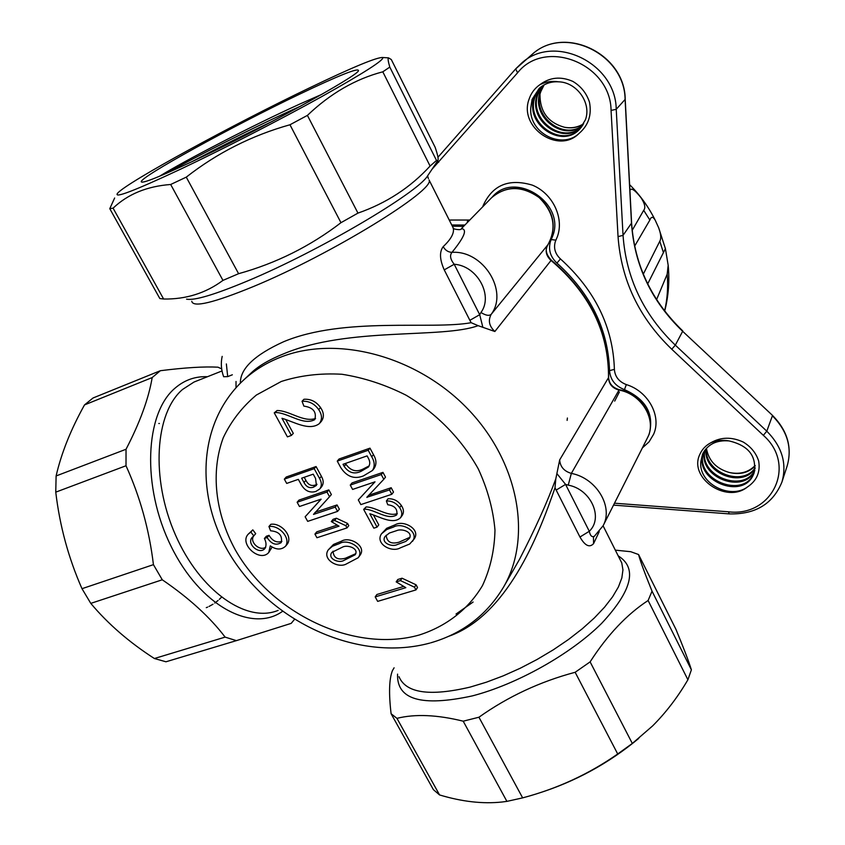 <?xml version="1.0" encoding="UTF-8"?>
<svg xmlns="http://www.w3.org/2000/svg" width="845" height="845" viewBox="0 0 845 845"><rect width="100%" height="100%" fill="white"/><g stroke="black" fill="none" stroke-linecap="round" stroke-linejoin="round"><path stroke-width="1.27" d="M755.166 465.5C748.395 472.376 739.734 474.7 729.182 472.461C716.137 468.605 708.543 460.557 706.42 448.294M583.663 123.761C577.79 127.394 571.368 128.556 564.375 127.236C548.183 122.673 540.05 111.867 539.987 94.82M579.226 133.256C588.469 125.282 591.88 114.931 589.483 102.203C586.514 93.172 580.948 86.232 572.804 81.373C560.7 76.124 549.683 77.265 539.754 84.785C534.674 88.355 531.114 93.119 529.107 99.076C518.291 127.299 558.64 154.878 579.226 133.256C562.274 149.966 528.706 133.267 530.755 107.928L532.265 99.224L539.406 88.218M540.515 87.278L534.462 97.217C523.826 124.109 562.21 149.723 580.082 128.704L585.416 119.768C591.69 103.343 577.051 82.166 558.513 81.817C551.859 80.761 545.606 81.754 539.754 84.785M581.371 127.215C562.791 145.889 527.132 120.36 537.367 94.555L542.078 86.137M582.522 125.641C563.393 142.002 530.417 116.652 540.24 91.925L543.715 85.123M583.546 123.972C577.843 127.574 571.452 128.662 564.375 127.236M582.786 125.229C563.562 141.02 531.23 115.733 540.948 91.271L544.138 84.88M581.666 126.824C562.939 144.917 527.956 119.43 538.085 93.89L542.479 85.873M580.42 128.324C562.369 148.773 524.66 123.169 535.191 96.541L540.895 86.982M558.513 81.817C551.067 81.426 544.634 83.613 539.226 88.376L532.118 99.361L530.755 107.928M747.413 486.995C756.75 480.784 760.511 472.133 758.673 461.053C756.148 453.11 751.004 446.783 743.262 442.062C731.664 436.738 720.88 436.971 710.877 442.738C705.765 445.452 702.1 449.297 699.892 454.272C688.168 477.752 726.446 504.169 747.413 486.995C730.112 500.018 697.917 483.234 700.875 461.433L702.565 454.156M703.336 452.571C692.847 480.33 742.723 500.768 753.413 474.605L754.036 473.105C757.004 456.311 748.67 445.579 729.045 440.91C722.686 439.759 716.634 440.372 710.877 442.738M754.712 470.792C743.885 494.821 697.632 477.393 704.582 450.565M755.092 468.405C742.755 488.727 702.48 473.337 706.061 448.684M755.176 465.944C748.522 472.841 739.861 475.006 729.182 472.461M729.045 440.91C716.412 439.928 707.582 444.343 702.565 454.166L700.875 461.433M754.236 472.513L753.824 473.475C743.294 499.3 694.02 479.738 703.631 452.054M755.145 467.803C742.523 487.216 703.653 472.323 706.473 448.241M754.828 470.2C743.568 493.29 698.868 476.39 704.931 450.079M642.369 447.913L649.044 441.882L653.629 434.245C661.793 416.162 648.189 391.161 626.314 384.591C618.92 381.718 614.949 376.648 614.389 369.381C613.1 327.184 595.123 290.363 560.457 258.919C555.133 253.87 553.422 248.081 555.323 241.575L557.394 236.6C564.302 217.714 552.556 193.315 532.329 185.129C508.87 178.179 492.477 185.002 483.15 205.599L482.801 206.719M469.809 220.027L449.244 220.049M647.809 437.097L649.118 434.372C654.41 414.282 646.193 399.368 624.476 389.64C615.234 386.049 610.259 379.701 609.541 370.617C608.231 329.529 590.697 293.669 556.939 263.07C550.275 256.753 548.13 249.518 550.486 241.364L552.556 236.378C566.277 203.339 514.795 169.845 492.276 197.043M464.908 225.034L451.726 224.971M236.019 387.718L236.03 381.475M232.343 374.789L227.706 376.616L223.64 376.722C221.168 369.846 220.682 363.065 222.182 356.379M221.675 368.885L217.936 367.184C204.3 366.434 185.108 367.607 160.36 370.712L152.185 377.567L84.511 404.913C70.811 429.503 61.347 453.184 56.108 475.957L55.759 492.149C59.752 525.917 68.498 558.091 81.997 588.69L90.785 603.383C108.023 623.937 129.232 642.316 154.392 658.519L165.958 661.783L236.41 640.637L225.119 637.119C209.961 617.146 189.016 598.038 162.272 579.786L90.785 603.383M162.272 579.786L153.431 564.65C149.248 529.804 140.112 496.839 126.011 465.753L126.032 449.265C139.921 422.542 148.646 398.639 152.185 377.567M294.482 619.417L291.198 623.367L236.41 640.637M160.36 370.712L93.066 397.974L84.511 404.913M206.286 607.661L207.68 607.08M209.032 606.446L212.993 604.238M214.736 603.077L218.084 600.468M219.32 599.359L221.422 597.288M159.378 423.482L158.828 423.493M126.011 465.753L55.759 492.149M126.032 449.265L56.108 475.957M225.119 637.119L154.392 658.519M153.431 564.65L81.997 588.69M599.232 531.621L593.581 543.62C589.546 547.972 585.004 545.775 579.955 537.019L589.292 531.283C603.71 517.721 590.898 489.213 568.252 485.136L571.347 473.401L618.994 390.073C612.382 388.204 608.886 384.105 608.516 377.799C608.833 332.391 589.673 293.278 551.035 260.461L494.853 331.504L478.133 325.663C441.903 338.929 348.636 326.656 284.1 353.632C269.523 359.495 258.633 365.864 251.409 372.729L242.916 380.683C253.511 370.786 265.932 363.001 280.191 357.35C336.574 334.715 416.881 355.766 467.845 409.001C519.01 462.088 532.456 537.79 503.462 587.243L519.517 559.327C535.181 528.991 547.275 502.162 555.809 478.84L559.675 459.902C560.182 466.746 564.069 471.246 571.347 473.401C596.39 478.038 613.681 506.852 603.108 525.759L647.386 437.985C657.241 420.271 641.799 393.939 618.994 390.073L619.396 389.735M291.377 435.428L287.427 436.876L274.245 412.846L275.121 412.518C287.701 412.297 303.038 426.06 314.773 419.638C316.833 411.948 313.199 407.448 303.862 406.107L302.045 401.269L303.968 399.273C310.759 398.851 316.294 401.618 320.561 407.575C324.089 412.846 324.279 417.525 321.121 421.634L319.252 423.683C309.217 431.256 293.997 421.813 281.987 418.296L291.377 435.428L293.299 433.379L285.832 419.733M274.245 412.846L277.097 410.522C289.412 410.49 303.344 422.627 315.565 418.476M375.201 596.897L405.843 587.676L396.178 581.878L397.805 579.501L402.051 578.212L416.067 584.803L417.536 587.529L415.951 589.926L377.662 601.376L375.201 596.897L376.87 594.51L403.456 586.493M284.342 479.147L286.254 477.013L316.072 466.546L321.385 476.284C323.677 480.256 323.751 483.762 321.596 486.815L319.759 488.98L315.819 491.473C309.788 493.131 304.95 490.892 301.306 484.755L298.327 479.358L286.698 483.414L284.342 479.147L314.203 468.669L319.547 478.428C321.839 482.411 321.913 485.928 319.759 488.98M305.151 516.781L321.079 499.163L299.468 506.504L297.123 502.268L327.004 492.065L329.55 496.723L313.506 514.415L335.243 507.137L337.577 511.394L307.686 521.365L305.151 516.781L321.111 499.226M297.123 502.268L299.003 500.092L328.821 489.899L331.367 494.547L329.55 496.723M315.322 512.165L337.039 504.93L339.363 509.176L337.577 511.394M333.088 519.326L336.416 518.228L347.58 523.446L348.784 525.653L347.02 527.903L316.938 537.737L314.932 534.093L339.014 526.182L331.293 521.555L333.088 519.326M314.932 534.093L316.748 531.854L336.997 525.189M381.444 533.86L386.704 528.283L395.143 524.798C403.477 519.654 421.18 529.35 414.145 538.994L409.698 544.011L400.276 547.877C391.753 552.989 374.874 543.81 381.444 533.86L386.725 529.53L393.485 527.069C401.829 521.925 419.574 531.642 412.518 541.307M386.376 500.979L388.077 498.761C393.569 498.561 397.984 500.779 401.312 505.447C403.794 509.06 404.09 512.397 402.209 515.461L400.551 517.721C392.936 524.946 379.648 516.696 369.814 513.739L377.071 527.132L373.839 528.178L363.656 509.398L364.375 509.155C374.631 509.112 387.475 520.721 396.696 514.911C397.805 509.102 394.826 505.711 387.76 504.74L386.376 500.979C391.89 500.779 396.316 503.018 399.653 507.687C402.135 511.309 402.431 514.647 400.551 517.721M373.501 515.144L378.771 524.861L377.071 527.132M363.656 509.398L366.107 506.937C376.141 507.095 387.411 516.992 397.319 513.612M358.301 499.923L375.011 481.83L352.608 489.424L350.263 485.104L381.243 474.541L383.788 479.305L366.857 497.282L389.482 489.931L391.816 494.283L360.836 504.602L358.301 499.923L374.948 481.851M350.263 485.104L352.038 482.928L382.954 472.376L385.5 477.119L383.788 479.305M368.79 495.233L391.182 487.723L393.506 492.065L391.816 494.283M337.261 461.127L339.077 459.004L369.983 448.156L373.469 454.652C376.49 459.701 376.722 464.264 374.177 468.331L372.444 470.496L363.434 475.904C354.266 479.516 346.703 476.728 340.746 467.56L337.261 461.127L368.219 450.269L371.715 456.786C374.747 461.845 374.99 466.419 372.444 470.496M328.304 549.82L333.479 544.455L341.464 541.18C349.64 536.026 367.142 546.155 359.907 555.429L358.185 557.742L346.619 563.826C338.296 568.938 321.628 559.411 328.304 549.82L332.486 546.229L339.701 543.462C347.887 538.297 365.431 548.458 358.185 557.742M248.187 534.209L250.849 532.054L253.753 535.888L252.644 536.955C245.483 543.029 259.299 555.64 265.045 548.363C266.513 545.458 266.302 542.163 264.4 538.466L267.126 537.557C271.361 544.096 276.051 545.775 281.205 542.606C282.652 535.487 279.114 531.547 270.59 530.787L268.942 526.509C279.082 524.819 291.145 538.233 285.536 546.219C281.332 550.053 276.252 549.926 270.284 545.838L268.752 552.514C259.795 562.812 238.913 543.948 248.187 534.209L252.803 529.857L255.697 533.67L253.753 535.888C249.043 541.761 259.816 551.764 265.763 547.137M264.4 538.466L266.323 536.248L269.048 535.339C272.502 541.053 276.79 543.05 281.903 541.339M268.942 526.509L270.854 524.301C280.984 522.611 293.014 536.005 287.406 543.969L285.536 546.219M272.132 547.021L268.752 552.514M342.859 546.947L331.948 552.303C327.036 558.566 338.655 563.478 343.683 560.531L355.143 554.806C359.336 548.437 347.58 544.571 342.859 546.947M333.014 551.172C333.585 557.932 337.725 560.288 345.436 558.228L355.829 553.644M396.675 530.628L389.429 533.026L385.172 536.364C380.44 542.891 392.207 547.412 397.308 544.518L405.737 541.444L409.381 538.381C413.289 531.769 401.481 528.326 396.675 530.628M386.176 535.255C386.904 542.046 391.161 544.37 398.956 542.215L410.026 537.23M368.24 458.001L367.11 455.888L343.028 464.296L344.158 466.377C348.742 472.841 354.351 474.499 360.984 471.362L368.441 467.021C370.237 464.37 370.173 461.359 368.24 458.001M345.52 463.43L345.964 464.243C350.527 470.686 356.125 472.344 362.748 469.207L369.17 465.891M345.964 464.243L344.158 466.377M362.748 469.207L360.984 471.362M371.715 456.786L373.469 454.652M368.219 450.269L369.983 448.156M389.482 489.931L391.182 487.723M366.962 497.473L368.378 495.677M381.243 474.541L382.954 472.376M364.375 509.155L366.107 506.937M331.293 521.555L334.62 520.457L345.816 525.696L347.02 527.903M345.816 525.696L347.58 523.446M334.62 520.457L336.416 518.228M335.243 507.137L337.039 504.93M313.506 514.415L315.343 512.207M327.004 492.065L328.821 489.899M315.576 478.471L313.22 474.161L301.644 478.196L303.999 482.484C306.26 486.9 309.407 488.473 313.463 487.195L316.41 485.431L315.576 478.471M304.211 477.309L305.879 480.34C308.119 484.745 311.266 486.319 315.312 485.03L317.044 484.259M305.879 480.34L303.999 482.484M315.312 485.03L313.463 487.195M319.547 478.428L321.385 476.284M314.203 468.669L316.072 466.546M559.675 459.902L608.622 377.462C608.939 331.958 589.821 292.845 551.278 260.144L551.035 260.461C545.891 255.644 544.856 250.405 547.909 244.754C556.929 228.065 553.993 212.317 539.099 197.529C521.904 185.541 506.049 185.625 491.547 197.762L461.37 228.657C467.581 229.175 464.444 237.075 451.969 252.359C449.551 255.359 450.29 259.33 454.198 264.263L444.238 269.872C439.643 259.563 439.305 251.81 443.213 246.624C451.241 239.029 454.557 232.776 453.173 227.854L452.17 225.868M396.178 581.878L400.424 580.578L402.051 578.212M400.424 580.578L414.472 587.201L416.067 584.803M414.472 587.201L415.951 589.926M302.045 401.269C308.858 400.847 314.403 403.625 318.681 409.593C322.22 414.863 322.41 419.564 319.252 423.683M275.121 412.518L277.097 410.522M267.126 537.557L269.048 535.339M250.849 532.054L252.803 529.857M556.961 473.665L565.569 484.396L589.292 531.283C590.254 535.793 591.944 537.462 594.362 536.269L603.108 525.759M240.381 383.134C240.064 368.811 254.451 355.016 283.54 341.771C343.915 316.431 431.478 330.004 471.151 322.695L469.862 320.318L479.707 314.689L482.875 327.385M579.955 537.019L555.007 487.766C538.276 536.596 506.715 615.973 448.737 636.285M394.097 667.814L392.386 670.729C389.133 679.169 388.7 693.502 391.098 713.729L396.949 718.345C415.096 713.814 437.182 714.754 463.208 721.186L478.935 717.225L522.643 797.87C557.204 788.734 588.891 774.104 617.706 753.983L632.324 743.463L652.562 725.961C665.955 712.567 677.732 697.167 687.904 679.75L691.39 669.831C688.506 660.653 683.341 647.133 675.905 629.261L638.577 554.531C640.119 560.668 644.608 572.889 652.034 591.183L691.39 669.831M652.034 591.183L648.115 600.489C626.789 614.463 607.449 634.922 590.116 661.878L575.149 672.282C540.039 681.64 507.972 696.618 478.935 717.225M638.577 554.531L630.74 551.701L615.329 550.148M638.736 738.414C608.601 763.457 574.79 781.857 537.304 793.603M463.208 721.186L506.905 801.377L522.643 797.87M506.905 801.377L502.088 802C482.928 804.07 462.088 801.715 439.569 794.944L433.379 789.642L391.098 713.729M473.115 602.041L456.025 614.051M194.477 160.476C261.77 128.757 357.953 75.786 358.491 70.695C358.724 67.463 338.961 75.353 299.204 94.365C232.935 125.989 139.182 177.503 141.263 181.823C142.541 183.692 160.275 176.584 194.477 160.476M321.691 94.418L299.743 104.072C250.828 126.275 184.411 160.899 159.42 176.309M181.052 168.958C223.27 148.952 280.001 119.779 321.438 96.774C364.026 72.924 384.454 59.837 382.732 57.513C377.039 57.08 352.566 67.241 309.302 87.986C233.759 124.13 127.679 181.886 117.687 193.104C112.913 199.029 134.028 190.981 181.052 168.958M186.576 299.141C194.329 300.757 214.693 294.673 247.68 280.899C318.48 251.387 417.599 192.882 427.581 175.897L437.805 160.613C438.713 159.631 437.837 155.205 435.164 147.336L391.298 59.53L388.51 57.861C387.718 58.421 388.151 61.495 389.798 67.093L382.806 71.814C355.47 78.976 330.332 93.51 307.411 115.395L289.962 124.764C251.736 135.485 217.176 152.945 186.27 177.144L170.679 184.485C146.998 186.259 127.796 194.149 113.082 208.166L109.776 208.673L114.645 197.994M289.962 124.764L340.968 222.689C310.263 246.275 276.146 263.27 238.596 273.695L222.953 280.392C205.726 293.183 185.953 299.383 163.624 299.024L159.832 298.538L109.776 208.673M163.624 299.024L113.082 208.166M222.953 280.392L170.679 184.485M238.596 273.695L186.27 177.144M340.968 222.689L357.963 213.109L307.411 115.395M382.806 71.814L430.094 166.053C410.469 187.474 386.429 203.159 357.963 213.109M430.094 166.053L436.506 160.455L389.798 67.093M437.805 160.613L436.506 160.455M648.115 600.489L687.904 679.75M590.116 661.878L632.324 743.463M575.149 672.282L617.706 753.983M396.949 718.345L439.569 794.944M191.678 161.807C216.13 148.773 243.138 135.221 272.703 121.152M166.602 173.257C195.882 156.621 255.306 126.37 300.862 106.037M593.581 543.62L593.443 537.24L594.172 536.427M556.126 490.111L565.569 484.396L568.252 485.136M555.007 487.766L555.809 478.84M494.853 331.504C489.139 326.181 487.914 320.456 491.177 314.351C508.743 291.081 483.108 250.057 451.969 252.359C448.135 252.169 445.22 250.257 443.213 246.624M471.151 322.695L478.133 325.663M632.166 230.4L643.7 210.32C645.781 207.828 644.862 203.592 640.943 197.635C634.785 189.861 631.12 187.463 629.926 190.442M643.288 274.192L659.787 241.237C661.36 238.512 660.98 234.012 658.646 227.727L655.171 220.112C652.984 216.436 651.21 216.415 649.868 220.059L634.606 246.191M656.607 299.542L667.18 274.202L668.173 265.277L665.416 248.641L647.703 283.888M567.111 420.377L567.396 418.021M619.406 391.974L614.685 401.111M787.202 465.817C792.293 447.639 787.36 430.961 772.393 415.782L766.806 431.182C782.058 446.635 787.107 463.578 781.952 482.009L787.202 465.817C792.346 447.354 787.413 430.527 772.425 415.328L682.654 331.303L675.324 345.14L671.764 349.228C639.169 317.91 621.265 280.382 618.044 236.621L611.062 110.431C610.703 63.66 545.152 37.74 517.594 72.776L431.985 169.306M772.372 415.286L682.654 331.303C651.495 301.316 634.447 265.341 631.5 223.376L625.099 99.446L616.227 109.301L611.062 110.431M437.963 157.244L515.672 68.899L521.513 63.217C553.993 33.198 615.815 62.9 616.227 109.301L623.04 235.354C626.124 278.005 643.552 314.593 675.324 345.14L766.806 431.182L763.341 435.344L671.764 349.228M781.952 482.009C772.921 503.979 755.303 514.605 729.098 513.887L728.612 511.806C772.15 517.203 797.321 465.067 763.341 435.344M614.484 503.208L728.612 511.806M631.606 223.027L623.04 235.354L618.044 236.621M625.205 99.161L625.099 99.446C624.782 53.858 564.164 24.801 532.17 54.344L515.672 68.899L517.594 72.776M437.594 160.93L438.724 162.208M437.963 157.254L515.608 68.984M682.728 330.891L682.76 330.923C651.601 300.926 634.553 264.981 631.606 223.091L625.205 99.214C624.899 53.626 564.428 24.674 532.17 54.344M560.457 258.919L556.939 263.07M624.476 389.64L626.314 384.591M467.781 220.027L467.211 222.679M555.915 240.149L551.225 239.589M609.541 370.617L614.389 369.381M197.265 380.746L194.001 382.046L182.583 389.439C155.1 412.677 150.463 478.164 175.327 534.642C199.906 591.289 246.803 623.494 278.132 610.375M282.526 611.336C251.99 633.243 200.043 605.886 170.954 546.039C141.506 486.456 145.034 413.025 175.168 388.045C184.632 379.965 195.396 376.194 207.447 376.712M226.354 363.941L227.706 376.616M281.29 381.475L256.394 395.027C242.188 406.931 231.15 421.148 223.302 437.657C210.479 472.059 215.243 513.052 235.195 549.683C271.477 614.019 354.573 653.407 419.331 634.986C446.329 626.325 468.426 609.277 482.516 585.522C490.343 568.622 494.505 550.169 494.98 530.142C493.226 509.651 487.66 489.255 478.302 468.943C461.74 439.189 436.485 413.353 406.118 395.217C385.193 384.655 363.804 377.673 341.929 374.261C320.35 373.025 300.133 375.433 281.29 381.475M399.653 507.687L401.312 505.447M480.963 312.481C493.554 295.496 477.171 265.679 454.198 264.263L479.707 314.689L480.963 312.481C485.653 315.46 489.065 316.083 491.177 314.351L547.993 244.638M463.63 226.344L452.445 226.196M647.386 437.985C657.389 419.859 642.031 393.538 619.343 389.714C612.519 387.644 608.939 383.556 608.622 377.462L608.632 377.377M318.681 409.593L320.561 407.575M398.998 676.697C405.949 693.143 429.693 696.607 470.2 687.08L486.435 682.179L503.282 675.831L520.319 668.194L537.145 659.438L553.338 649.794L568.505 639.485L582.3 628.764L594.405 617.906L604.576 607.164L612.614 596.781L618.392 586.99L621.836 577.969L622.945 569.91L621.772 562.939L619.776 558.989M618.202 555.862C637.669 568.062 632.144 590.56 601.64 623.367C570.914 653.998 516.77 684.461 472.228 695.921C421.475 706.916 396.59 699.649 397.572 674.12M428.383 178.559L427.581 175.897L428.542 174.45M461.37 228.657L461.338 228.699C461.93 230.643 451.927 229.153 453.173 227.854L429.059 179.943C435.978 189.745 331.229 254.408 253.637 286.455C213.669 302.848 193.051 307.791 191.762 301.285M469.862 320.318L444.238 269.872M649.868 220.059L643.7 210.32M663.198 251.916L659.787 241.237M664.614 310.897C667.381 299.046 668.237 286.814 667.18 274.202M729.034 513.876L613.512 505.12M197.339 380.725L222.024 370.944M242.916 380.683C193.368 427.443 195.195 509.377 239.41 568.548C283.36 628.078 363.751 661.033 429.799 643.087M430.76 642.823C462.468 633.634 486.709 615.107 503.462 587.243M551.278 260.144C545.997 254.503 544.888 249.359 547.951 244.712C557.077 227.791 554.214 211.979 539.342 197.255C522.189 185.298 506.261 185.467 491.547 197.762M463.852 226.122L452.297 226.006M619.702 558.841L603.087 525.801M142.404 182.171L141.263 181.823M382.732 57.513L388.51 57.861M629.62 184.664C640.087 195.11 648.601 206.919 655.171 220.112M658.646 227.727L665.416 248.641M668.173 265.277C669.684 280.73 668.532 295.982 664.709 311.023"/></g></svg>
